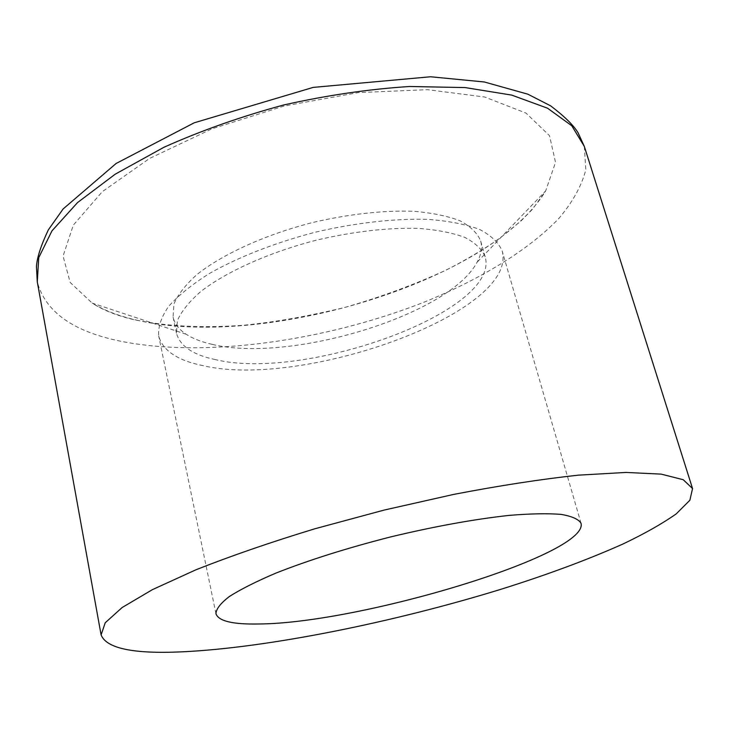 <?xml version="1.0" encoding="UTF-8"?>
<svg xmlns="http://www.w3.org/2000/svg" width="729" height="729" viewBox="0 0 729 729"><rect width="100%" height="100%" fill="white"/><g stroke="black" fill="none" stroke-linecap="round" stroke-linejoin="round"><path stroke-width="0.55" stroke-dasharray="3.65 2.73" d="M212.157 344.361C201.559 341.992 192.884 338.611 186.132 334.228C178.924 329.481 174.559 323.731 173.046 316.96L173.921 304.029C177.876 294.625 185.521 284.829 196.857 274.633C222.418 254.202 265.301 234.629 312.859 222.445C349.473 213.998 383.044 210.271 413.571 211.282C432.169 212.85 447.688 216.039 460.127 220.841C470.542 226.446 477.367 233.107 480.621 240.843C482.434 247.541 481.258 254.667 477.094 262.221C449.073 315.393 289.841 363.306 212.157 344.361M215.483 359.634C192.912 354.868 179.899 346.047 176.454 333.18L177.411 320.56C181.43 311.347 189.157 301.733 200.575 291.7C226.327 271.589 269.429 252.179 317.197 239.959C353.948 231.458 387.618 227.594 418.209 228.368C436.844 229.772 452.372 232.779 464.792 237.39C475.18 242.784 481.969 249.245 485.168 256.781C500.741 311.411 305.305 381.477 215.483 359.634M203.245 365.712C177.484 360.49 162.631 350.558 158.694 335.905C157.956 326.893 161.273 317.042 168.654 306.371C178.432 295.409 192.11 284.392 209.688 273.329C238.529 257.036 275.425 242.584 315.274 232.205C355.369 222.801 394.744 218.372 427.859 219.338C448.572 220.933 465.804 224.295 479.564 229.425C491.073 235.431 498.6 242.593 502.153 250.913C518.866 312.149 303.656 389.186 203.245 365.712M584.339 146.465L585.815 169.866C581.523 186.114 572.502 202.343 558.751 218.572C527.933 250.648 479.472 279.763 423.558 302.38C324.934 341.044 205.323 358.13 120.932 341.281C73.192 331.631 45.307 311.821 37.279 281.841M136.341 320.058C262.814 350.048 490.918 281.686 545.702 190.852L555.525 162.367L549.52 135.694L526.01 113.095L484.712 97.012L427.431 89.676L358.395 92.592L284.055 106.042L212.021 128.814L149.591 158.43L102.342 191.636L73.319 225.124L63.059 256.079L70.184 282.469L92.164 303.091C104.274 310.445 119 316.104 136.341 320.058M186.132 334.228L92.164 303.091C102.825 310.062 116.704 315.593 133.799 319.666C165.93 326.355 202.37 328.223 243.121 325.289C273.421 322.364 307.328 316.413 344.826 307.447C380.647 297.15 414.528 284.647 446.458 269.93C465.877 260.007 483.646 249.455 499.784 238.283L520.962 221.005L532.617 209.105L545.702 190.852L477.094 262.221M485.168 256.781L480.621 240.843M176.454 333.18L173.046 316.96M581.068 523.358L502.153 250.913M215.948 613.709L158.694 335.905"/><path stroke-width="1.09" d="M182.204 651.826C133.507 654.095 106.47 648.464 101.103 634.923L105.231 622.766L122.144 607.521L152.461 589.624L195.882 569.814C230.911 555.945 270.587 542.267 314.91 528.762L384.046 510.1L453.912 494.362C499.411 485.632 540.891 479.235 578.352 475.162L625.992 472.438L661.157 474.123L683.237 479.718L692.55 488.558L689.871 500.258L676.248 513.863C662.397 523.613 644.6 533.683 622.848 544.062C587.538 559.808 546.768 574.917 500.559 589.406C393.305 622.384 268.199 647.753 182.204 651.826M258.713 623.978C232.724 624.516 218.472 621.099 215.948 613.709C216.158 608.934 220.677 603.175 229.498 596.431C240.871 589.205 256.335 581.432 275.89 573.112C308.722 560.145 346.995 548.071 390.68 536.909C434.539 526.411 474.014 519.239 509.115 515.394C530.293 513.635 547.597 513.298 561.02 514.382C571.973 516.241 578.662 519.23 581.068 523.358C588.558 554.933 359.279 623.532 258.713 623.978M37.279 281.841L38.737 257.656L51.969 230.865L77.547 202.562L115.273 174.149L163.907 147.285C201.076 130.646 241.035 116.54 283.791 104.958C327.002 95.262 368.929 89.111 409.57 86.496L465.12 87.571L511.74 95.107L547.57 108.22L571.764 125.743L584.339 146.465L578.061 132.751C573.541 125.233 564.392 116.266 550.641 105.851L527.878 94.196L484.32 81.976L430.566 76.764L313.197 87.398L194.196 122.809L116.111 163.478L63.122 208.959L48.342 229.863C40.97 245.427 37.006 257.674 36.45 266.595L37.279 281.841L101.103 634.923M692.55 488.558L584.339 146.465"/></g></svg>
